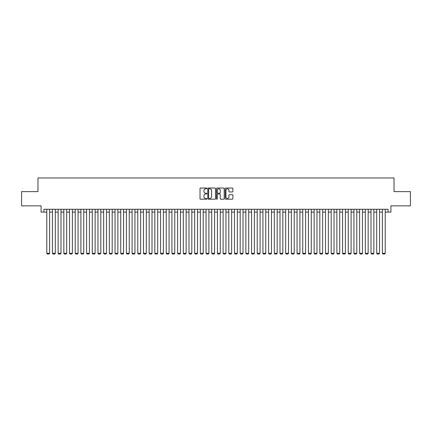 <?xml version="1.0" encoding="UTF-8"?>
<svg xmlns="http://www.w3.org/2000/svg" width="432" height="432" viewBox="0 0 432 432"><rect width="100%" height="100%" fill="white"/><g stroke="black" fill="none" stroke-linecap="round" stroke-linejoin="round"><path stroke-width="0.65" d="M206.901 188.422A0.389 0.389 0 0 0 206.507 188.033L200.578 188.033A0.556 0.556 0 0 0 200.016 188.59L200.016 198.639A0.556 0.556 0 0 0 200.578 199.201L206.507 199.201A0.389 0.389 0 0 0 206.901 198.806A0.389 0.389 0 0 0 206.507 198.418L205.74 198.418A1.787 1.787 0 0 1 203.953 196.63L203.953 195.793A1.787 1.787 0 0 1 205.74 194.006L206.507 194.006A0.389 0.389 0 0 0 206.901 193.617A0.389 0.389 0 0 0 206.507 193.223L205.74 193.223A1.787 1.787 0 0 1 203.953 191.441L203.953 190.604A1.787 1.787 0 0 1 205.74 188.816L206.507 188.816A0.389 0.389 0 0 0 206.901 188.422M232.319 191.97A0.556 0.556 0 0 0 232.875 191.408L232.875 188.59A0.556 0.556 0 0 0 232.319 188.033L225.731 188.033A0.556 0.556 0 0 0 225.169 188.59L225.169 198.639A0.556 0.556 0 0 0 225.731 199.201L232.319 199.201A0.556 0.556 0 0 0 232.875 198.639L232.875 195.237A0.556 0.556 0 0 0 232.319 194.675L229.5 194.675A0.556 0.556 0 0 0 228.938 195.237L228.938 196.927A1.496 1.496 0 0 1 227.448 198.418A1.496 1.496 0 0 1 225.952 196.927L225.952 190.307A1.496 1.496 0 0 1 227.448 188.816A1.496 1.496 0 0 1 228.938 190.307L228.938 191.408A0.556 0.556 0 0 0 229.5 191.97L232.319 191.97M43.929 212.101L43.929 209.261L388.071 209.261L388.071 212.101L390.917 212.101L390.917 205.848L410.4 205.848L410.4 191.624L394.043 191.624L394.043 177.973L37.957 177.973L37.957 191.624L21.6 191.624L21.6 205.848L41.083 205.848L41.083 212.101L46.769 212.101M215.514 188.59A0.556 0.556 0 0 0 214.952 188.033L208.364 188.033A0.556 0.556 0 0 0 207.808 188.59L207.808 198.639A0.556 0.556 0 0 0 208.364 199.201L214.952 199.201A0.556 0.556 0 0 0 215.514 198.639L215.514 188.59M217.048 188.033L223.636 188.033A0.556 0.556 0 0 1 224.192 188.59L224.192 198.639A0.556 0.556 0 0 1 223.636 199.201L220.817 199.201A0.556 0.556 0 0 1 220.255 198.639L220.255 194.567A0.556 0.556 0 0 0 219.699 194.006L217.831 194.006A0.556 0.556 0 0 0 217.269 194.567L217.269 198.806A0.389 0.389 0 0 1 216.88 199.201A0.389 0.389 0 0 1 216.486 198.806L216.486 188.59A0.556 0.556 0 0 1 217.048 188.033M49.615 212.101L52.461 212.101M55.301 212.101L58.147 212.101M60.993 212.101L63.839 212.101M66.679 212.101L69.525 212.101M72.371 212.101L75.211 212.101M78.057 212.101L80.903 212.101M83.743 212.101L86.589 212.101M89.435 212.101L92.281 212.101M95.121 212.101L97.967 212.101M100.813 212.101L103.653 212.101M106.499 212.101L109.345 212.101M112.185 212.101L115.031 212.101M117.877 212.101L120.722 212.101M123.563 212.101L126.409 212.101M129.254 212.101L132.095 212.101M134.941 212.101L137.786 212.101M140.627 212.101L143.473 212.101M146.318 212.101L149.164 212.101M152.005 212.101L154.85 212.101M157.696 212.101L160.537 212.101M163.382 212.101L166.228 212.101M169.069 212.101L171.914 212.101M174.76 212.101L177.606 212.101M180.446 212.101L183.292 212.101M186.138 212.101L188.978 212.101M191.824 212.101L194.67 212.101M197.51 212.101L200.356 212.101M203.202 212.101L206.048 212.101M208.888 212.101L211.734 212.101M214.58 212.101L217.42 212.101M220.266 212.101L223.112 212.101M225.952 212.101L228.798 212.101M231.644 212.101L234.49 212.101M237.33 212.101L240.176 212.101M243.022 212.101L245.862 212.101M248.708 212.101L251.554 212.101M254.394 212.101L257.24 212.101M260.086 212.101L262.931 212.101M265.772 212.101L268.618 212.101M271.463 212.101L274.304 212.101M277.15 212.101L279.995 212.101M282.836 212.101L285.682 212.101M288.527 212.101L291.373 212.101M294.214 212.101L297.059 212.101M299.905 212.101L302.746 212.101M305.591 212.101L308.437 212.101M311.278 212.101L314.123 212.101M316.969 212.101L319.815 212.101M322.655 212.101L325.501 212.101M328.347 212.101L331.187 212.101M334.033 212.101L336.879 212.101M339.719 212.101L342.565 212.101M345.411 212.101L348.257 212.101M351.097 212.101L353.943 212.101M356.789 212.101L359.629 212.101M362.475 212.101L365.321 212.101M368.161 212.101L371.007 212.101M373.853 212.101L376.699 212.101M379.539 212.101L382.385 212.101M385.231 212.101L388.071 212.101M208.98 188.816A0.389 0.389 0 0 0 208.586 189.205L208.586 198.029A0.389 0.389 0 0 0 208.98 198.418L209.79 198.418A1.787 1.787 0 0 0 211.577 196.63L211.577 190.604A1.787 1.787 0 0 0 209.79 188.816L208.98 188.816M220.255 190.334A1.496 1.496 0 0 0 218.765 188.843A1.496 1.496 0 0 0 217.269 190.334L217.269 192.667A0.556 0.556 0 0 0 217.831 193.223L219.699 193.223A0.556 0.556 0 0 0 220.255 192.667L220.255 190.334M49.615 209.261L49.615 253.287L46.769 253.287L46.769 209.261M49.615 253.287L49.189 254.027L47.196 254.027L46.769 253.287M55.301 209.261L55.301 253.287L52.461 253.287L52.461 209.261M55.301 253.287L54.875 254.027L52.888 254.027L52.461 253.287M60.993 209.261L60.993 253.287L58.147 253.287L58.147 209.261M60.993 253.287L60.566 254.027L58.574 254.027L58.147 253.287M66.679 209.261L66.679 253.287L63.839 253.287L63.839 209.261M66.679 253.287L66.253 254.027L64.265 254.027L63.839 253.287M72.371 209.261L72.371 253.287L69.525 253.287L69.525 209.261M72.371 253.287L71.944 254.027L69.952 254.027L69.525 253.287M78.057 209.261L78.057 253.287L75.211 253.287L75.211 209.261M78.057 253.287L77.63 254.027L75.638 254.027L75.211 253.287M83.743 209.261L83.743 253.287L80.903 253.287L80.903 209.261M83.743 253.287L83.317 254.027L81.329 254.027L80.903 253.287M89.435 209.261L89.435 253.287L86.589 253.287L86.589 209.261M89.435 253.287L89.008 254.027L87.016 254.027L86.589 253.287M95.121 209.261L95.121 253.287L92.281 253.287L92.281 209.261M95.121 253.287L94.694 254.027L92.707 254.027L92.281 253.287M100.813 209.261L100.813 253.287L97.967 253.287L97.967 209.261M100.813 253.287L100.386 254.027L98.393 254.027L97.967 253.287M106.499 209.261L106.499 253.287L103.653 253.287L103.653 209.261M106.499 253.287L106.072 254.027L104.08 254.027L103.653 253.287M112.185 209.261L112.185 253.287L109.345 253.287L109.345 209.261M112.185 253.287L111.758 254.027L109.771 254.027L109.345 253.287M117.877 209.261L117.877 253.287L115.031 253.287L115.031 209.261M117.877 253.287L117.45 254.027L115.457 254.027L115.031 253.287M123.563 209.261L123.563 253.287L120.722 253.287L120.722 209.261M123.563 253.287L123.136 254.027L121.149 254.027L120.722 253.287M129.254 209.261L129.254 253.287L126.409 253.287L126.409 209.261M129.254 253.287L128.828 254.027L126.835 254.027L126.409 253.287M134.941 209.261L134.941 253.287L132.095 253.287L132.095 209.261M134.941 253.287L134.514 254.027L132.521 254.027L132.095 253.287M140.627 209.261L140.627 253.287L137.786 253.287L137.786 209.261M140.627 253.287L140.2 254.027L138.213 254.027L137.786 253.287M146.318 209.261L146.318 253.287L143.473 253.287L143.473 209.261M146.318 253.287L145.892 254.027L143.899 254.027L143.473 253.287M152.005 209.261L152.005 253.287L149.164 253.287L149.164 209.261M152.005 253.287L151.578 254.027L149.591 254.027L149.164 253.287M157.696 209.261L157.696 253.287L154.85 253.287L154.85 209.261M157.696 253.287L157.27 254.027L155.277 254.027L154.85 253.287M163.382 209.261L163.382 253.287L160.537 253.287L160.537 209.261M163.382 253.287L162.956 254.027L160.963 254.027L160.537 253.287M169.069 209.261L169.069 253.287L166.228 253.287L166.228 209.261M169.069 253.287L168.642 254.027L166.655 254.027L166.228 253.287M174.76 209.261L174.76 253.287L171.914 253.287L171.914 209.261M174.76 253.287L174.334 254.027L172.341 254.027L171.914 253.287M180.446 209.261L180.446 253.287L177.606 253.287L177.606 209.261M180.446 253.287L180.02 254.027L178.033 254.027L177.606 253.287M186.138 209.261L186.138 253.287L183.292 253.287L183.292 209.261M186.138 253.287L185.711 254.027L183.719 254.027L183.292 253.287M191.824 209.261L191.824 253.287L188.978 253.287L188.978 209.261M191.824 253.287L191.398 254.027L189.405 254.027L188.978 253.287M197.51 209.261L197.51 253.287L194.67 253.287L194.67 209.261M197.51 253.287L197.084 254.027L195.097 254.027L194.67 253.287M203.202 209.261L203.202 253.287L200.356 253.287L200.356 209.261M203.202 253.287L202.775 254.027L200.783 254.027L200.356 253.287M208.888 209.261L208.888 253.287L206.048 253.287L206.048 209.261M208.888 253.287L208.462 254.027L206.474 254.027L206.048 253.287M214.58 209.261L214.58 253.287L211.734 253.287L211.734 209.261M214.58 253.287L214.153 254.027L212.161 254.027L211.734 253.287M220.266 209.261L220.266 253.287L217.42 253.287L217.42 209.261M220.266 253.287L219.839 254.027L217.847 254.027L217.42 253.287M225.952 209.261L225.952 253.287L223.112 253.287L223.112 209.261M225.952 253.287L225.526 254.027L223.538 254.027L223.112 253.287M231.644 209.261L231.644 253.287L228.798 253.287L228.798 209.261M231.644 253.287L231.217 254.027L229.225 254.027L228.798 253.287M237.33 209.261L237.33 253.287L234.49 253.287L234.49 209.261M237.33 253.287L236.903 254.027L234.916 254.027L234.49 253.287M243.022 209.261L243.022 253.287L240.176 253.287L240.176 209.261M243.022 253.287L242.595 254.027L240.602 254.027L240.176 253.287M248.708 209.261L248.708 253.287L245.862 253.287L245.862 209.261M248.708 253.287L248.281 254.027L246.289 254.027L245.862 253.287M254.394 209.261L254.394 253.287L251.554 253.287L251.554 209.261M254.394 253.287L253.967 254.027L251.98 254.027L251.554 253.287M260.086 209.261L260.086 253.287L257.24 253.287L257.24 209.261M260.086 253.287L259.659 254.027L257.666 254.027L257.24 253.287M265.772 209.261L265.772 253.287L262.931 253.287L262.931 209.261M265.772 253.287L265.345 254.027L263.358 254.027L262.931 253.287M271.463 209.261L271.463 253.287L268.618 253.287L268.618 209.261M271.463 253.287L271.037 254.027L269.044 254.027L268.618 253.287M277.15 209.261L277.15 253.287L274.304 253.287L274.304 209.261M277.15 253.287L276.723 254.027L274.73 254.027L274.304 253.287M282.836 209.261L282.836 253.287L279.995 253.287L279.995 209.261M282.836 253.287L282.409 254.027L280.422 254.027L279.995 253.287M288.527 209.261L288.527 253.287L285.682 253.287L285.682 209.261M288.527 253.287L288.101 254.027L286.108 254.027L285.682 253.287M294.214 209.261L294.214 253.287L291.373 253.287L291.373 209.261M294.214 253.287L293.787 254.027L291.8 254.027L291.373 253.287M299.905 209.261L299.905 253.287L297.059 253.287L297.059 209.261M299.905 253.287L299.479 254.027L297.486 254.027L297.059 253.287M305.591 209.261L305.591 253.287L302.746 253.287L302.746 209.261M305.591 253.287L305.165 254.027L303.172 254.027L302.746 253.287M311.278 209.261L311.278 253.287L308.437 253.287L308.437 209.261M311.278 253.287L310.851 254.027L308.864 254.027L308.437 253.287M316.969 209.261L316.969 253.287L314.123 253.287L314.123 209.261M316.969 253.287L316.543 254.027L314.55 254.027L314.123 253.287M322.655 209.261L322.655 253.287L319.815 253.287L319.815 209.261M322.655 253.287L322.229 254.027L320.242 254.027L319.815 253.287M328.347 209.261L328.347 253.287L325.501 253.287L325.501 209.261M328.347 253.287L327.92 254.027L325.928 254.027L325.501 253.287M334.033 209.261L334.033 253.287L331.187 253.287L331.187 209.261M334.033 253.287L333.607 254.027L331.614 254.027L331.187 253.287M339.719 209.261L339.719 253.287L336.879 253.287L336.879 209.261M339.719 253.287L339.293 254.027L337.306 254.027L336.879 253.287M345.411 209.261L345.411 253.287L342.565 253.287L342.565 209.261M345.411 253.287L344.984 254.027L342.992 254.027L342.565 253.287M351.097 209.261L351.097 253.287L348.257 253.287L348.257 209.261M351.097 253.287L350.671 254.027L348.683 254.027L348.257 253.287M356.789 209.261L356.789 253.287L353.943 253.287L353.943 209.261M356.789 253.287L356.362 254.027L354.37 254.027L353.943 253.287M362.475 209.261L362.475 253.287L359.629 253.287L359.629 209.261M362.475 253.287L362.048 254.027L360.056 254.027L359.629 253.287M368.161 209.261L368.161 253.287L365.321 253.287L365.321 209.261M368.161 253.287L367.735 254.027L365.747 254.027L365.321 253.287M373.853 209.261L373.853 253.287L371.007 253.287L371.007 209.261M373.853 253.287L373.426 254.027L371.434 254.027L371.007 253.287M379.539 209.261L379.539 253.287L376.699 253.287L376.699 209.261M379.539 253.287L379.112 254.027L377.125 254.027L376.699 253.287M385.231 209.261L385.231 253.287L382.385 253.287L382.385 209.261M385.231 253.287L384.804 254.027L382.811 254.027L382.385 253.287"/></g></svg>
